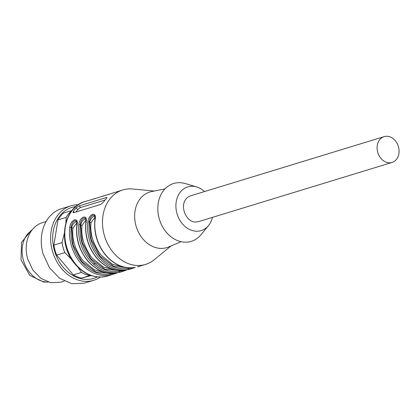 <?xml version="1.0" encoding="UTF-8"?>
<svg xmlns="http://www.w3.org/2000/svg" width="420" height="420" viewBox="0 0 420 420"><rect width="100%" height="100%" fill="white"/><g stroke="black" fill="none" stroke-linecap="round" stroke-linejoin="round"><path stroke-width="0.63" d="M68.927 254.457A33.747 26.812 -107 0 1 64.838 241.08M65.846 222.684L66.15 217.408A36.346 28.87 -107 0 1 71.668 210.588L72.009 210.494M71.93 259.844L64.843 252.635A36.346 28.87 -107 0 1 62.055 242.634L64.312 233.394M90.662 275.357L89.786 275.594A36.346 28.87 -107 0 1 81.48 272.412L77.894 267.173M66.15 217.408L57.971 219.907A36.346 28.87 -107 0 1 63.488 213.087L71.668 210.588M57.971 219.907L53.876 245.138L62.055 242.634M64.843 252.635L56.663 255.134L73.3 274.911L81.48 272.412M56.663 255.134A36.346 28.87 -107 0 1 53.876 245.138M89.786 275.594L81.606 278.093L91.245 275.557M81.606 278.093A36.346 28.87 -107 0 1 73.3 274.911M97.424 276.922A37.139 29.505 -107 0 1 65.132 269.404A37.139 29.505 -107 0 1 53.214 231.483A37.139 29.505 -107 0 1 75.894 206.514M100.396 277.074A38.939 30.933 -107 0 1 93.697 280.287A38.939 30.933 -107 0 1 52.385 250.919A38.939 30.933 -107 0 1 51.172 231.116A38.939 30.933 -107 0 1 70.922 205.81A38.939 30.933 -107 0 1 78.267 204.729M93.697 280.287L84.352 283.143L71.915 283.726L59.645 278.318L49.481 267.781L43.04 253.78A38.939 30.933 -107 0 1 61.577 208.672L70.922 205.81M64.323 281.127L60.664 282.245L50.715 282.707L40.898 278.381L32.771 269.955L27.615 258.752A31.154 24.748 -107 0 1 42.441 222.663L46.105 221.545M48.211 282.072A28.035 22.271 -107 0 1 23.373 260.153A28.035 22.271 -107 0 1 27.625 233.935L32.219 229.772M396.417 159.437A13.498 10.726 73 0 0 397.908 145.136A13.498 10.726 73 0 0 387.277 136.274A13.498 10.726 73 0 0 384.148 136.631A13.498 10.726 73 0 0 379.769 139.645A13.498 10.726 73 0 0 378.284 153.941A13.498 10.726 73 0 0 388.909 162.803A13.498 10.726 73 0 0 392.038 162.451A13.498 10.726 73 0 0 396.417 159.437M392.038 162.451L198.44 221.655L195.305 222.007C185.96 221.996 179.645 205.984 186.165 198.849A13.498 10.726 -107 0 1 190.543 195.835L384.148 136.631M204.545 191.552A22.843 18.149 73 0 0 196.665 186.942A22.843 18.149 73 0 0 177.471 197.122A22.843 18.149 73 0 0 182.353 223.745A22.843 18.149 73 0 0 208.488 225.598A22.843 18.149 73 0 0 212.441 217.371M208.488 225.598L200.959 234.749A30.245 24.024 -107 0 1 166.362 232.291A30.245 24.024 -107 0 1 159.894 197.043A30.245 24.024 -107 0 1 185.309 183.572L196.665 186.942M181.078 241.689L168.583 246.971A29.075 23.1 -107 0 1 142.858 238.901A29.075 23.1 -107 0 1 140.375 198.497A29.075 23.1 -107 0 1 151.636 191.546L164.945 188.932M171.092 245.91L154.192 259.77A38.939 30.933 -107 0 1 145.567 264.427A38.939 30.933 -107 0 1 113.489 252.756A38.939 30.933 -107 0 1 122.792 189.95A38.939 30.933 -107 0 1 132.547 188.984L154.308 191.021M101.351 196.649L122.792 189.95M92.305 199.416L101.493 196.623M77.207 225.656L76.97 225.204C79.091 216.494 70.728 219.046 69.736 227.419L71.174 227.498C71.537 223.997 72.786 221.744 74.918 220.747L76.419 221.156C76.382 222.164 76.902 219.156 76.776 225.351C75.637 238.529 79.202 250.289 87.465 260.626C96.175 270.491 106.055 274.606 117.107 272.969L117.064 272.974M86.252 222.889L86.016 222.437C88.137 213.728 79.774 216.279 78.782 224.653L80.22 224.732C80.588 221.23 81.832 218.978 83.963 217.98L85.465 218.39C85.428 219.398 85.948 216.389 85.827 222.59C84.688 235.762 88.247 247.522 96.511 257.859C105.221 267.724 115.106 271.84 126.152 270.202L126.11 270.207M95.298 220.122L95.067 219.671C97.183 210.961 88.825 213.512 87.827 221.886L89.271 221.965C89.633 218.463 90.877 216.211 93.009 215.213L94.511 215.623C94.474 216.636 94.993 213.623 94.873 219.823C93.734 232.995 97.293 244.755 105.556 255.092C114.272 264.957 124.152 269.073 135.203 267.435L135.156 267.44M73.406 211.25L73.054 212.609L73.694 212.683L100.837 204.383L103.561 202.025A38.939 30.933 73 0 1 106.323 198.618L106.927 197.558L106.355 197.568L79.212 205.863L76.167 207.837A38.939 30.933 73 0 0 73.406 211.25L74.424 212.462M87.827 221.886A38.939 30.933 73 0 0 98.564 257.324C107.294 267.194 117.107 271.299 128.006 269.64L135.329 267.409L128.41 269.671M145.567 264.427L137.456 266.905M78.782 224.653A38.939 30.933 73 0 0 89.518 260.085C98.248 269.96 108.061 274.066 118.96 272.407L126.284 270.175L121.994 271.635M69.736 227.419A38.939 30.933 73 0 0 80.472 262.852C89.198 272.727 99.015 276.832 109.909 275.173L117.238 272.942L107.872 275.951A38.939 30.933 73 0 1 75.794 264.285A38.939 30.933 73 0 1 85.097 201.479L92.447 199.39M121.999 271.63L119.364 272.438M105.079 200.03L80.598 207.512A2.594 0.745 -40.1 0 0 77.711 209.68L75.805 212.037M131.77 267.845L128.373 268.443C117.773 270.023 108.224 266.028 99.719 256.457C91.655 246.341 88.174 234.843 89.271 221.965L89.654 222.422L91.24 239.516L99.992 256.111L113.857 266.401L128.562 267.808M128.006 269.64L128.373 268.443L127.953 267.755M122.724 270.611L119.327 271.21C108.728 272.79 99.173 268.795 90.673 259.219C82.609 249.107 79.123 237.61 80.22 224.732L80.608 225.188L82.194 242.282L90.946 258.877L104.811 269.168L119.516 270.575M118.96 272.407L119.327 271.21L118.907 270.522M113.678 273.378L110.282 273.977C99.682 275.557 90.127 271.562 81.627 261.986C73.563 251.874 70.077 240.377 71.174 227.498L71.558 227.955L73.143 245.049L81.9 261.644L95.765 271.934L110.465 273.341M109.909 275.173L110.282 273.977L109.862 273.289M76.713 221.818L75.852 221.86C73.747 222.852 72.319 224.884 71.558 227.955L73.001 228.023C71.62 238.844 74.97 249.764 83.055 260.778L94.421 269.845L106.16 272.68M85.759 219.051L84.898 219.093C82.793 220.085 81.364 222.117 80.608 225.188L82.047 225.257C80.666 236.077 84.021 246.997 92.101 258.017L103.467 267.078L115.206 269.913M94.805 216.284L93.944 216.326C91.844 217.319 90.41 219.35 89.654 222.422L91.093 222.49C89.712 233.31 93.067 244.23 101.147 255.25L112.513 264.311L124.257 267.146M93.419 263.823L95.876 263.797M76.87 222.91L73.001 228.023M85.916 220.143L82.047 225.257M94.967 217.376L91.093 222.49M31.111 230.548L21.551 242.377L21 259.849L29.699 275.342L43.848 282.098L46.856 282.046M76.97 225.204A38.939 30.933 73 0 0 87.707 260.642C96.437 270.512 106.249 274.617 117.148 272.958M86.016 222.437A38.939 30.933 73 0 0 96.752 257.875C105.483 267.745 115.295 271.85 126.194 270.191M95.067 219.671A38.939 30.933 73 0 0 105.803 255.108C114.529 264.978 124.346 269.084 135.24 267.425M76.167 207.837L77.711 209.68M80.598 207.512L79.212 205.863M106.775 198.067L106.355 197.568M104.312 195.62L98.873 197.442M95.267 198.387L89.828 200.209M107.872 275.951C95.776 279.017 84.882 275.116 75.191 264.248C57.199 244.466 62.69 207.149 85.097 201.479M113.358 192.853L107.924 194.675"/></g></svg>
